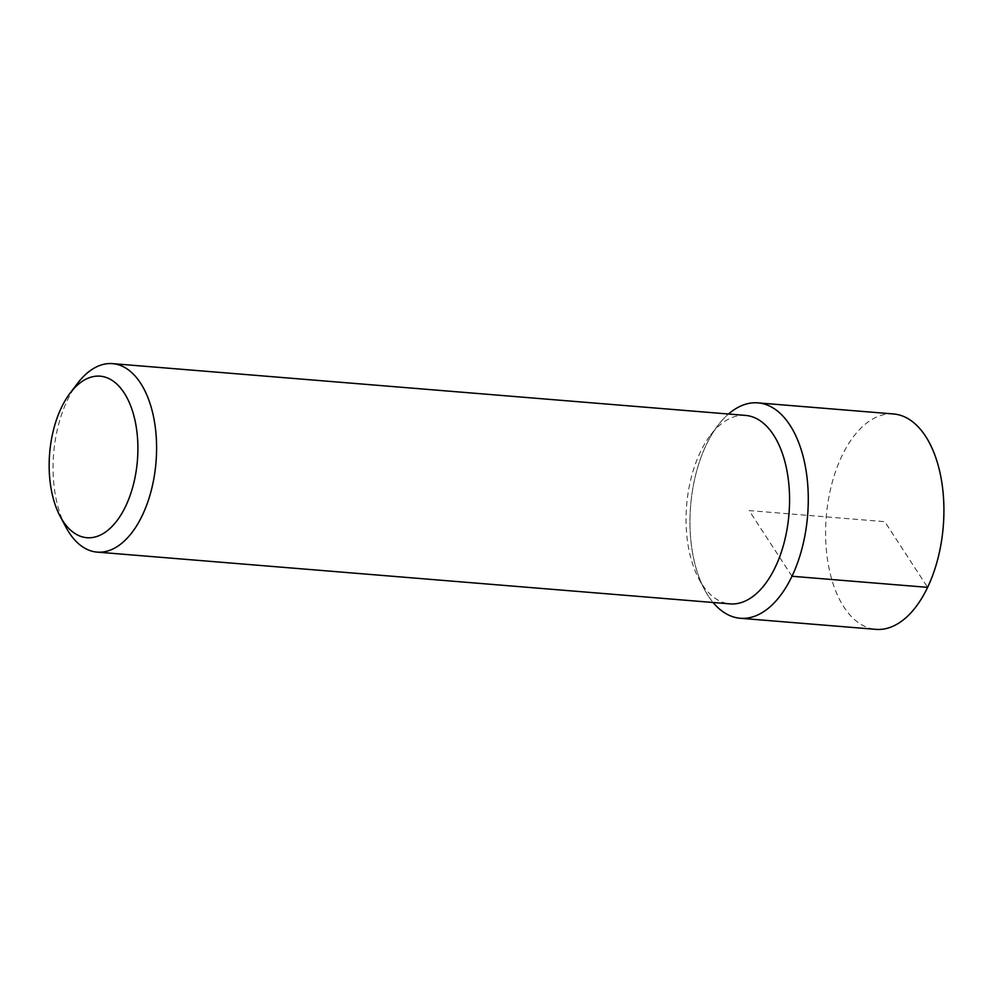 <?xml version="1.0" encoding="UTF-8"?>
<svg xmlns="http://www.w3.org/2000/svg" width="993" height="993" viewBox="0 0 993 993"><rect width="100%" height="100%" fill="white"/><g stroke="black" fill="none" stroke-linecap="round" stroke-linejoin="round"><path stroke-width="0.74" stroke-dasharray="4.96 3.72" d="M893.563 413.969A108.063 58.699 -85.3 0 0 831.613 484.721A108.063 58.699 -85.3 0 0 843.988 607.145A108.063 58.699 -85.3 0 0 875.95 629.363M708.344 596.048A108.063 58.699 94.7 0 1 728.502 414.019A108.063 58.699 -85.3 0 0 717.989 425.352A108.063 58.699 -85.3 0 0 704.558 589.606A108.063 58.699 -85.3 0 0 708.344 596.048A108.063 58.699 -85.3 0 0 713.086 602.49A108.063 58.699 94.7 0 1 708.344 596.048M745.52 415.409A94.546 51.363 -85.3 0 0 710.578 435.083A94.546 51.363 -85.3 0 0 698.824 578.795A94.546 51.363 -85.3 0 0 702.138 584.443A94.546 51.363 -85.3 0 0 730.103 603.881M65.836 527.022A94.546 51.363 94.7 0 1 77.591 383.298M791.98 576.263L749.119 510.576L884.763 521.673L927.623 587.36M698.824 578.795L704.558 589.606M710.578 435.083L717.989 425.352"/><path stroke-width="1.49" d="M740.306 618.267L875.95 629.363A108.063 58.699 -85.3 0 0 937.901 558.612A108.063 58.699 -85.3 0 0 925.526 436.188A108.063 58.699 -85.3 0 0 893.563 413.969L757.932 402.873A108.063 58.699 94.7 0 1 789.894 425.091A108.063 58.699 94.7 0 1 802.257 547.528A108.063 58.699 94.7 0 1 740.306 618.267A108.063 58.699 94.7 0 1 713.086 602.49A108.063 58.699 -85.3 0 0 794.077 571.67A108.063 58.699 -85.3 0 0 789.894 425.091A108.063 58.699 -85.3 0 0 728.502 414.019A108.063 58.699 94.7 0 1 757.932 402.873M97.115 552.108L730.103 603.881A94.546 51.363 -85.3 0 0 784.309 541.979A94.546 51.363 -85.3 0 0 773.485 434.86A94.546 51.363 -85.3 0 0 745.52 415.409L112.532 363.637A94.546 51.363 94.7 0 1 140.497 383.075A94.546 51.363 94.7 0 1 151.333 490.194A94.546 51.363 94.7 0 1 97.115 552.108A94.546 51.363 94.7 0 1 69.15 532.658A94.546 51.363 94.7 0 1 65.836 527.022L60.101 516.223A81.041 44.027 94.7 0 1 70.18 393.029A81.041 44.027 94.7 0 1 124.1 392.831A81.041 44.027 94.7 0 1 125.677 506.219A81.041 44.027 94.7 0 1 62.944 521.052A81.041 44.027 94.7 0 1 60.101 516.223M70.18 393.029L77.591 383.298A94.546 51.363 94.7 0 1 112.532 363.637M927.623 587.36L791.98 576.263"/></g></svg>
